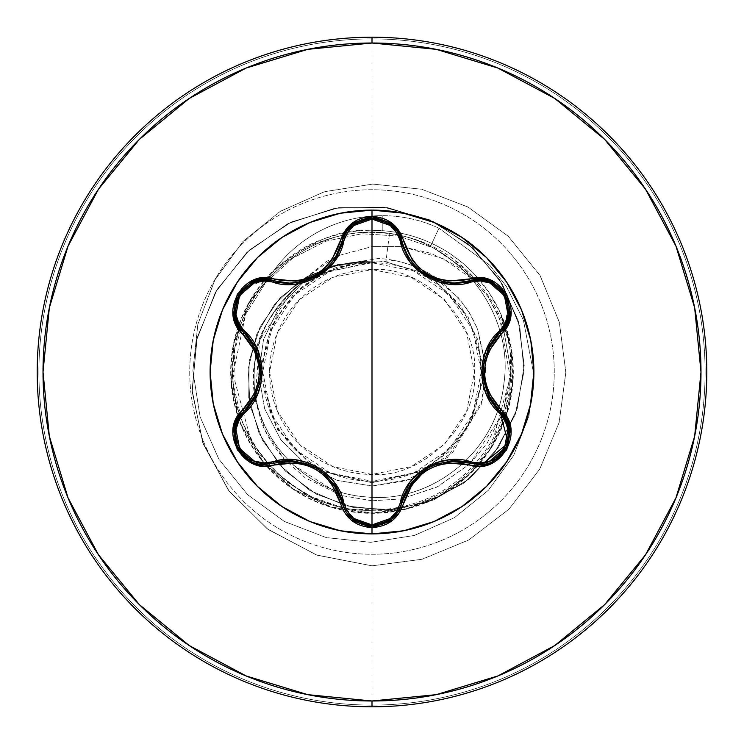 <?xml version="1.0" encoding="UTF-8"?>
<svg xmlns="http://www.w3.org/2000/svg" width="744" height="744" viewBox="0 0 744 744"><rect width="100%" height="100%" fill="white"/><g stroke="black" fill="none" stroke-linecap="round" stroke-linejoin="round"><path stroke-width="0.56" stroke-dasharray="3.72 2.79" d="M398.235 511.612L397.901 512.132M397.863 512.197L398.328 511.454M408.809 257.703L402.039 241.521L405.182 250.877M410.576 260.344L417.328 268.128M427.186 275.559L427.772 275.903M435.891 279.679L436.774 280.004M438.923 280.702L449.85 282.804M449.776 282.794L439.146 280.767M417.393 268.193L410.623 260.409M274.015 280.813L289.509 283.092L274.015 280.813L289.509 283.092L295.545 282.748M372 533.894A161.894 161.894 0 0 1 210.106 372A161.894 161.894 0 0 1 372 210.106A161.894 161.894 0 0 1 533.894 372A161.894 161.894 0 0 1 372 533.894M372 269.579L372 474.421C424.071 478.829 479.145 421.29 474.421 372C479.145 322.71 424.071 265.171 372 269.579A102.421 102.421 0 0 0 269.579 372A102.421 102.421 0 0 0 372 474.421L372 269.579L411.2 277.373L444.419 299.581L466.627 332.801L474.421 372L466.627 411.2L444.419 444.419L411.2 466.627L372 474.421L332.801 466.627L299.581 444.419L277.373 411.2L269.579 372L277.373 332.801L299.581 299.581L332.801 277.373L372 269.579M385.904 261.944L419.532 271.802L434.952 280.711L460.564 305.3L478.355 340.771L482.335 382.36L470.971 421.811L448.465 452.157L421.43 471.11L372 482.707L420.081 471.761L434.394 463.503L467.771 427.698L482.456 380.993L482.456 362.988L467.976 316.516L434.97 280.721L419.523 271.793L385.904 261.944L372 261.832L385.904 261.944L389.512 233.346L385.904 261.944M372 481.229A109.229 109.229 0 0 0 481.229 372A109.229 109.229 0 0 0 372 262.772A109.229 109.229 0 0 0 262.772 372A109.229 109.229 0 0 0 372 481.229L413.803 472.914L449.237 449.237L472.914 413.803L481.229 372L472.914 330.197L449.237 294.764L413.803 271.086L372 262.772L330.197 271.086L294.764 294.764L271.086 330.197L262.772 372L271.086 413.803L294.764 449.237L330.197 472.914L372 481.229M272.695 272.211L273.364 271.29A134.357 134.357 0 0 1 274.601 269.607L274.787 269.356A134.357 134.357 0 0 1 382.23 215.676A134.357 134.357 0 0 0 272.704 272.211C289.314 257.257 304.556 247.361 318.441 242.535C337.311 235.374 355.167 231.988 372 232.388C393.325 232.76 412.939 237.169 430.85 245.632C449.822 254.522 465.911 267.273 479.117 283.864C469.445 272.909 452.929 262.623 429.576 252.997L401.825 246.571L372 246.599L372 232.388L372 246.599L338.185 255.685L372 246.599L401.816 246.571L442.847 258.475L479.117 283.864C495.727 303.282 506.106 325.751 510.272 351.27L510.933 388.414L501.707 424.219C479.834 473.221 442.503 501.94 389.735 510.384L352.786 510.114L317.232 500.154L285.538 481.201L259.944 454.612L242.246 422.22L233.681 386.322L234.853 349.447L245.687 314.182L265.506 282.915L292.866 258.01L325.798 241.233L361.965 233.746L398.775 236.071L433.64 248.022L464.098 268.714L487.999 296.679L499.921 319.446L510.189 377.171L493.57 437.918C466.265 484.26 425.745 508.385 372 510.291C293.406 512.876 224.223 437.714 233.56 359.175C238.257 283.315 313.931 221.982 389.512 233.346C462.117 243.428 514.625 316.181 503.762 384.453C496.239 453.468 428.879 505.074 364.151 496.694C298.809 491.486 248.403 429.4 254.522 368.308C257.619 309.913 309.002 262.195 363.732 261.823L325.751 271.625L293.573 294.094L271.281 326.393L261.665 364.448L261.656 379.57L276.005 426.991L309.616 463.4M274.787 269.356C309.365 241.177 341.775 228.148 372 230.287L382.23 230.64L382.23 215.676A134.357 134.357 0 0 0 274.787 269.356C291.127 254.839 306.082 245.222 319.641 240.479C337.953 233.467 355.399 230.073 372 230.287L372 38.902A333.098 333.098 0 0 1 705.098 372A333.098 333.098 0 0 1 372 705.098A333.098 333.098 0 0 0 705.098 372A333.098 333.098 0 0 0 372 38.902L372 189.739A182.261 182.261 0 0 0 189.739 372A182.261 182.261 0 0 0 372 554.261A182.261 182.261 0 0 0 554.261 372A182.261 182.261 0 0 0 372 189.739L372 230.287L382.23 230.64C400.198 232.063 416.742 236.341 431.855 243.465C447.209 250.635 460.88 260.326 472.858 272.546C484.642 284.636 493.997 298.493 500.926 314.126A141.323 141.323 0 0 1 372 513.323A141.323 141.323 0 0 1 274.601 269.607A134.357 134.357 0 0 0 273.364 271.29L248.291 304.417L233.96 343.421L231.626 384.899L238.015 415.84M372 706.8A334.8 334.8 0 0 0 706.8 372A334.8 334.8 0 0 0 372 37.2A334.8 334.8 0 0 1 706.8 372A334.8 334.8 0 0 1 372 706.8A334.8 334.8 0 0 1 37.2 372A334.8 334.8 0 0 1 372 37.2A334.8 334.8 0 0 0 37.2 372A334.8 334.8 0 0 0 372 706.8M372 705.098L372 554.261A182.261 182.261 0 0 0 554.261 372A182.261 182.261 0 0 0 372 189.739A182.261 182.261 0 0 0 189.739 372A182.261 182.261 0 0 0 372 554.261L372 705.098A333.098 333.098 0 0 1 38.902 372A333.098 333.098 0 0 1 372 38.902A333.098 333.098 0 0 0 38.902 372A333.098 333.098 0 0 0 372 705.098M299.99 282.06L335.897 256.699L326.979 261.228L299.999 282.06M298.418 283.734L291.527 291.955C269.588 315.437 257.787 335.628 256.113 352.526L253.527 370.094L253.611 387.968L255.08 399.416L261.656 422.564C264.613 431.129 270.528 441.397 279.4 453.375L284.664 459.606L305.245 477.843L341.561 495.532L284.673 459.615L265.534 431.371L255.09 399.426L259.628 340.148L291.527 291.955L298.418 283.734M266.994 466.051L293.378 489.003L330.903 506.841L372 512.969L372 500.796L341.58 495.532L372 500.796L372 512.969A140.969 140.969 0 0 1 273.364 271.29M372 261.832L322.673 273.318L372 261.832M310.946 280.051L329.294 267.533L310.955 280.051M325.909 268.965L305.561 280.646L325.909 268.965M505.957 415.915L512.504 383.402L510.998 348.518L500.926 314.126L489.031 292.439L475.016 274.778L463.475 263.757L450.483 253.946C445.182 250.868 448.446 251.723 431.855 243.465C416.482 236.257 399.947 231.979 382.23 230.64L382.23 215.676A134.357 134.357 0 0 1 438.951 228.231A134.357 134.357 0 0 0 382.23 215.676A134.357 134.357 0 0 1 438.951 228.231L431.855 243.465L438.951 228.231A134.357 134.357 0 0 0 272.704 272.211C290.997 256.187 306.249 246.301 318.441 242.535C337.423 235.346 355.279 231.961 372 232.388C393.278 232.742 412.901 237.15 430.85 245.632L438.951 228.231L430.85 245.632C447.153 253.76 443.936 252.941 449.134 255.983L466.163 269.654L479.117 283.864C495.746 303.347 506.134 325.816 510.272 351.27C512.57 364.058 512.43 378.873 509.854 395.715C510.3 397.398 507.585 406.894 501.707 424.219C479.889 473.175 442.559 501.893 389.735 510.384L345.728 508.933L306.184 494.816L274.08 471.026L251.063 440.894L232.974 374.102L245.687 314.182L265.478 282.962L292.792 258.075L325.686 241.279L361.826 233.765L398.654 236.062L433.547 247.975L464.051 268.677L487.999 296.679L497.029 312.908L503.8 330.15L510.179 366.606C511.044 391.865 505.501 415.636 493.57 437.918C466.274 484.27 425.754 508.385 372 510.291L372 565.831L422.108 559.246L468.804 539.93L508.924 509.194L539.735 469.139L559.144 422.48L565.831 372.391L559.339 322.273L540.079 275.559L508.394 236.415L467.976 207.037L421.69 189.246L372.753 184.084L324.524 191.692L280.256 211.37L242.888 241.586L214.83 280.135L197.839 324.272L192.882 370.921L200.108 416.891L218.829 459.076L247.594 494.676L284.273 521.404L326.263 537.587L370.633 542.32L414.343 535.457L454.435 517.684L488.259 490.38L513.648 455.551L529.021 415.71L533.522 372.837L523.395 320.05L506.301 286.291L489.822 265.301L438.951 228.231L489.822 265.301L506.301 286.291L523.395 320.05L533.522 372.837L529.021 415.71L513.648 455.551L488.259 490.38L454.435 517.684L414.343 535.457L370.633 542.32L326.263 537.587L284.273 521.404L247.594 494.676L218.829 459.076L200.108 416.891L192.882 370.921L197.839 324.272L214.83 280.135L242.888 241.586L280.256 211.37L324.524 191.692L372.753 184.084L421.69 189.246L467.976 207.037L508.394 236.415L540.079 275.559L559.339 322.273L565.831 372.391L559.144 422.48L539.735 469.139L508.924 509.194L468.804 539.93L422.108 559.246L372 565.831L422.108 559.246L468.804 539.93L508.924 509.194L539.735 469.139L559.144 422.48L565.831 372.391L559.339 322.273L540.079 275.559L508.394 236.415L467.976 207.037L421.69 189.246L372.753 184.084L324.524 191.692L280.256 211.37L242.888 241.586L214.83 280.135L197.839 324.272L192.882 370.921L200.108 416.891L218.829 459.076L247.594 494.676L284.273 521.404L326.263 537.587L370.633 542.32L414.343 535.457L454.435 517.684L488.259 490.38L513.648 455.551L529.021 415.71L533.522 372.837L523.395 320.05L506.301 286.291L489.822 265.301L438.951 228.231L489.822 265.301L506.301 286.291L523.395 320.05L533.522 372.837L529.021 415.71L513.648 455.551L488.259 490.38L454.435 517.684L414.343 535.457L370.633 542.32L326.263 537.587L284.273 521.404L247.594 494.676L218.829 459.076L200.108 416.891L192.882 370.921L197.839 324.272L214.83 280.135L242.888 241.586L280.256 211.37L324.524 191.692L372.753 184.084L421.69 189.246L467.976 207.037L508.394 236.415L540.079 275.559L559.339 322.273L565.831 372.391L559.144 422.48L539.735 469.139L508.924 509.194L468.804 539.93L422.108 559.246L372 565.831L372 485.981L337.264 480.429L305.914 464.563L280.925 439.909L264.669 408.847L258.68 374.344L263.488 339.692L278.619 308.193L302.622 282.85L278.619 308.193L263.488 339.692L258.67 374.344L264.669 408.847L280.925 439.909L305.914 464.563L337.264 480.429L372 485.981L410.623 479.248L452.761 452.445L482.568 399.705L485.786 365.211L477.481 328.811L469.232 312.536L458.444 297.777L430.525 274.341C414.501 264.864 397.194 259.572 378.584 258.466L330.541 266.222L394.404 260.465C414.259 264.808 430.981 272.732 444.559 284.217L463.782 304.454L471.426 316.256L477.481 328.811L485.925 368.289L481.173 404.783L447.656 457.262L405.62 480.912L372 485.981L372 565.831L316.544 555.005L267.31 528.882L228.334 490.119L202.666 442.382L192.129 389.986L197.207 337.562L217.016 289.574L249.426 250.021L291.304 222.019L338.79 207.623L387.633 207.65L433.631 221.666L472.933 248.031L502.377 284.087L519.777 326.439L524.027 371.265L515.201 414.641L494.5 452.891L464.107 482.93L426.963 502.47L386.499 510.198L346.286 505.901L309.783 490.38L279.958 465.391L259.126 433.436L248.719 397.529L249.221 360.914L260.13 326.765L280.088 297.907L306.993 276.601L338.241 264.343L371.321 261.869L338.241 264.343L306.993 276.601L280.088 297.907L260.13 326.765L249.221 360.914L248.719 397.529L259.126 433.436L279.958 465.391L309.783 490.38L346.286 505.901L386.499 510.198L426.963 502.47L464.107 482.93L494.5 452.891L515.201 414.641L524.027 371.265L519.777 326.439L502.377 284.087L472.933 248.031L433.631 221.666L387.633 207.65L338.79 207.623L291.304 222.019L249.426 250.021L217.016 289.574L197.207 337.562L192.129 389.986L202.666 442.382L228.334 490.119L267.31 528.882L316.544 555.005L372 565.831L316.981 555.154L268.045 529.421L229.143 491.198L203.27 444.047L192.259 392.172L196.602 340.073L215.509 292.141L246.971 252.29L287.974 223.637L334.781 208.264L383.281 207.065L429.344 219.703L469.157 244.702L499.577 279.549L518.326 321.017L524.222 365.378L517.182 408.809L498.229 447.693L469.371 478.885L433.389 500.042L393.557 509.733L353.372 507.548L316.247 494.1L285.185 470.943L262.586 440.411L250.031 405.359L248.18 368.931L256.764 334.242L274.62 304.166L299.86 281.046L330.038 266.547L362.365 261.516L370.931 261.786L362.365 261.516L330.038 266.547L299.86 281.046L274.62 304.166L256.764 334.242L248.18 368.931L250.031 405.359L262.586 440.411L285.185 470.943L316.247 494.1L353.372 507.548L393.557 509.733L433.389 500.042L469.371 478.885L498.229 447.693L517.182 408.809L524.222 365.378L518.326 321.017L499.577 279.549L469.157 244.702L429.344 219.703L383.281 207.065L334.781 208.264L287.974 223.637L246.971 252.29L215.509 292.141L196.602 340.073L192.259 392.172L203.27 444.047L229.143 491.198L268.045 529.421L316.981 555.154L372 565.831L372 510.291C287.974 513.406 216.616 427.326 235.588 344.863C247.547 275.131 319.139 223.042 389.512 233.346C461.159 243.334 513.481 314.359 504.06 381.988C497.876 450.278 433.073 502.907 368.829 497.085C304.091 494.332 251.63 435.593 254.225 374.92C253.918 313.903 306.77 262.074 363.732 261.823L362.365 261.516L363.732 261.823L334.781 267.942L302.994 285.649L275.187 318.59L261.665 364.458L261.656 379.561L277.605 429.679L309.644 463.419L324.086 471.77L372 482.707L324.058 471.743L309.653 463.419M327.472 267.477L303.915 281.13L327.462 267.487M301.292 283.166L291.527 291.955L301.301 283.166M476.96 466.116L467.567 475.63L439.165 495.941L406.643 508.645L372 512.969A140.969 140.969 0 0 0 500.963 315.084L511.016 370.67L503.074 412.074L510.235 381.402C512.607 357.845 509.519 335.739 500.963 315.084L511.212 347.699L512.904 382.769L505.901 417.17M505.901 417.189L490.64 448.79L468.041 475.667L439.527 496.146L406.838 508.961L372 513.323L330.559 507.101L292.755 489.013L261.925 460.629L240.777 424.443L231.161 383.653L233.942 341.84L248.849 302.678L274.601 269.607M238.684 417.83L241.484 425.27L262.678 461.001L265.599 464.479M478.346 464.535L490.101 448.967L505.288 417.905M372 500.796L401.323 498.926L436.812 487.134L469.232 464.312L437.584 486.743L401.332 498.926L372 500.796M470.245 463.326L486.929 443.545L502.423 413.869L470.236 463.326M294.196 282.887L304.938 280.841M315.837 276.229L316.87 275.643M321.975 272.23L323.212 271.272M326.774 268.156L333.489 260.4M338.873 250.923L341.914 241.995M333.452 260.456L326.57 268.352M305.021 280.813L294.15 282.887M391.353 224.623L381.309 219.248M469.641 280.851L454.538 283.008L469.985 280.748M499.512 333.163L493.03 340.678M487.515 350.424L484.074 361.361M484.102 382.779L487.543 393.65L499.512 410.837M487.59 393.753L487.283 393.046M484.037 361.556L487.487 350.489M469.39 463.075L459.578 461.233M449.069 461.271L448.595 461.317M448.465 461.336L437.184 463.856M418.881 474.449L411.088 482.949L402.188 501.865M437.286 463.828L448.39 461.345M341.877 501.847L338.613 492.481M332.931 482.828L325.175 474.374M306.612 463.689L295.48 461.243L274.61 463.01M295.368 461.224L296.131 461.317M325.035 474.244L332.884 482.763M244.432 410.8L250.933 403.229M256.401 393.557L259.851 382.518M259.833 361.37L256.373 350.377L244.441 333.21M256.429 350.508L256.634 350.982M259.833 382.63L256.429 393.483M482.279 464.349L478.801 464.544M500.21 332.494L489.375 346.574M484.177 360.868L483.014 372.8M492.565 402.653L499.959 411.265M469.976 463.252L453.087 461.01M437.732 463.679L426.898 468.608M405.833 491.728L402.039 502.451M470.05 280.73L478.346 279.465M479.638 279.474L480.931 279.53M508.505 302.008L505.074 326.449M401.686 503.818L398.933 510.421M391.316 519.414L390.321 520.177M361.621 524.371L352.665 519.34M347.355 513.834L345.876 511.677M342.11 502.777L335.33 486.362M402.96 244.916L404.299 248.747M405.452 251.472L407.433 255.378M409.609 258.931L411.255 261.274M413.422 263.999L415.161 265.943M416.984 267.803L428.042 276.061M436.765 279.995L443.266 281.818M448.353 282.655L450.464 282.85M325.556 474.709L315.8 467.744M285.166 461.085L274.015 463.187M342.045 241.456L344.872 234.053M345.858 232.351L346.295 231.672M371.591 217.815L373.004 217.834M243.762 411.441L254.364 397.714M300.334 281.995L316.767 275.699M324.737 270.007L327.741 267.217M332.828 261.311L333.572 260.279M337.841 253.127L338.613 251.518M339.115 250.384L341.794 242.488M259.74 383.086L260.884 371.237M251.398 341.431L238.684 326.17M238.052 325.044L237.457 323.9M243.13 288.774L266.017 279.53"/><path stroke-width="1.12" d="M247.919 459.206L265.162 464.479L247.882 459.188L236.462 444.912L235.104 426.758L238.415 418.295L243.986 411.227A1.934 0.605 -133.4 0 0 244.683 412.836C221.963 431.148 245.836 472.347 272.964 461.773A1.934 0.605 -106.7 0 0 274.015 463.187L265.162 464.479L274.015 463.187A1.934 0.605 73.3 0 1 272.964 461.773L263.618 462.954L254.234 461.01L239.577 448.465L235.988 429.483L238.991 420.36L257.498 394.534L260.958 383.625L262.167 372.047L260.986 360.477L257.517 349.522L238.991 323.649L235.997 314.545L239.559 295.582L254.206 282.999L263.608 281.046L295.256 284.189L306.444 281.743L317.084 276.991L326.532 270.174L334.288 261.674L347.429 232.658L353.8 225.506L372 219.089L372 524.911L353.8 518.494L347.42 511.333L334.326 482.372L326.616 473.9L317.177 467.065L306.547 462.294L295.312 459.82L272.964 461.773C301.673 451.664 338.241 472.896 343.774 502.646C347.764 516.308 357.176 523.73 372 524.911L372 219.089L390.228 225.478L396.626 232.63L409.739 261.572L417.449 270.026L426.87 276.852L437.481 281.623L448.706 284.096L480.382 280.99L489.757 282.943L504.404 295.507L507.966 314.489L504.962 323.612L486.418 349.447L482.949 360.356L481.74 371.944L482.921 383.532L486.399 394.506L504.953 420.388L507.966 429.483L504.423 448.446L489.784 461.048L480.382 463.01L448.762 459.904L437.593 462.349L426.963 467.093L417.533 473.9L409.777 482.382L396.617 511.37L390.228 518.521L372 524.911C386.843 523.767 396.273 516.355 400.291 502.674C405.917 472.812 442.513 451.803 471.026 461.838C498.238 472.366 521.99 431.092 499.261 412.883A1.934 0.605 133.3 0 0 499.959 411.265L505.539 418.342L508.859 426.805L507.51 444.968L496.081 459.243L478.801 464.544L496.071 459.253L507.538 444.893L508.849 426.768M398.328 511.454L402.039 502.479L398.235 511.612M397.901 512.132L391.288 519.433L372.037 526.185L391.363 519.377L397.863 512.197M508.831 426.693L505.501 418.268L499.959 411.265L508.152 443.182L482.279 464.349M405.182 250.877L408.809 257.703M417.328 268.128L420.779 271.142M439.146 280.767L420.974 271.3L427.186 275.559M427.772 275.903L435.891 279.679M436.774 280.004L438.923 280.702M420.974 271.3L417.393 268.193M402.104 241.809L398.142 232.249L391.344 224.614L371.991 217.815L352.675 224.651L345.904 232.277L335.144 257.936L333.452 260.456M372 210.106A161.894 161.894 0 0 0 210.106 372A161.894 161.894 0 0 0 372 533.894A161.894 161.894 0 0 1 210.106 372A161.894 161.894 0 0 1 372 210.106L372 216.383L351.614 223.572L344.398 231.672L331.526 260.512L324.431 268.333L315.791 274.61L306.044 278.963L295.703 281.204L264.278 277.931L253.658 280.125L237.234 294.187L233.216 315.447L236.62 325.76L255.127 351.335L258.345 361.379L259.451 371.981L258.354 382.583L255.136 392.655L236.629 418.23L233.225 428.525L237.215 449.776L253.63 463.865L264.269 466.06L295.684 462.796L306.007 465.028L315.763 469.38L324.403 475.639L331.517 483.479L344.398 512.328L351.605 520.428L372 527.617L372 533.894L403.583 530.779L433.957 521.572L461.94 506.608L486.474 486.474L506.608 461.94L521.572 433.957L530.779 403.583L533.894 372L530.779 340.417L521.572 310.043L506.608 282.06L486.474 257.526L461.94 237.392L433.957 222.428L403.583 213.221L372 210.106L340.417 213.221L310.043 222.428L282.06 237.392L257.526 257.526L237.392 282.06L222.428 310.043L213.221 340.417L210.106 372L213.221 403.583L222.428 433.957L237.392 461.94L257.526 486.474L282.06 506.608L310.043 521.572L340.417 530.779L372 533.894L372 527.617L392.413 520.465L399.649 512.365L412.539 483.544L419.625 475.742L428.256 469.473L437.983 465.13L448.325 462.88L479.722 466.125L490.343 463.921L506.757 449.841L510.737 428.581L507.334 418.268L488.789 392.692L485.562 382.639L484.446 372.019L485.553 361.407L488.78 351.317L507.324 325.742L510.737 315.447L506.776 294.196L490.37 280.088L479.731 277.875L448.334 281.12L438.03 278.888L428.284 274.536L419.663 268.286L412.548 260.465L399.649 231.635L392.423 223.544L372 216.383L372 210.106A161.894 161.894 0 0 1 533.894 372A161.894 161.894 0 0 1 372 533.894A161.894 161.894 0 0 0 533.894 372A161.894 161.894 0 0 0 372 210.106M372 706.8A334.8 334.8 0 0 0 706.8 372A334.8 334.8 0 0 0 372 37.2L372 43.013A328.988 328.988 0 0 1 700.988 372A328.988 328.988 0 0 1 372 700.988L372 706.8A334.8 334.8 0 0 1 37.2 372A334.8 334.8 0 0 1 372 37.2A334.8 334.8 0 0 1 706.8 372A334.8 334.8 0 0 1 372 706.8L372 700.988A328.988 328.988 0 0 1 43.013 372A328.988 328.988 0 0 1 372 43.013L372 37.2A334.8 334.8 0 0 0 37.2 372A334.8 334.8 0 0 0 372 706.8M338.185 255.685L335.897 256.699L338.185 255.685M299.999 282.06L298.418 283.734L299.99 282.06M322.673 273.318L310.946 280.051L322.663 273.327M329.294 267.533L325.909 268.965L329.294 267.533M305.561 280.646L302.613 282.85L305.57 280.646M330.541 266.222L327.472 267.477L330.541 266.222M301.301 283.166L303.915 281.13L301.292 283.166M238.015 415.84L238.684 417.83M265.599 464.479L266.994 466.051M476.96 466.116L478.346 464.535M505.288 417.905L505.957 415.915M469.232 464.312L470.245 463.326L469.232 464.293M502.423 413.869L503.084 412.074L502.423 413.869M372 700.988L307.821 694.664L246.106 675.943L189.227 645.541L139.37 604.63L98.459 554.773L68.057 497.894L49.337 436.179L43.013 372L49.337 307.821L68.057 246.106L98.459 189.227L139.37 139.37L189.227 98.459L246.106 68.057L307.821 49.337L372 43.013L436.179 49.337L497.894 68.057L554.773 98.459L604.63 139.37L645.541 189.227L675.943 246.106L694.664 307.821L700.988 372L694.664 436.179L675.943 497.894L645.541 554.773L604.63 604.63L554.773 645.541L497.894 675.943L436.179 694.664L372 700.988M238.471 294.912L234.686 315.084L237.903 324.765L243.986 332.773L237.866 324.7L234.676 314.972L238.471 294.903L253.964 281.623L263.981 279.539L274.015 280.813L264.036 279.539L254.029 281.595L238.601 294.68M304.938 280.841L307.216 280.107M326.57 268.352L323.129 271.337L307.263 280.088L315.837 276.229M316.87 275.643L321.975 272.23M323.212 271.272L326.774 268.156M333.489 260.4L335.163 257.908M335.246 257.777L338.873 250.923M307.263 280.088L305.021 280.813M450.464 282.85L454.538 283.008L480.029 279.484L490.054 281.585L505.529 294.912L509.287 314.972L506.087 324.682L499.959 332.735C477.611 358.933 477.611 385.113 499.959 411.265C520.465 428.135 505.622 466.218 478.801 464.544L469.976 463.252L478.801 464.544L469.976 463.252L469.064 464.758C500.042 476.504 526.51 430.702 500.805 409.712L499.959 411.265A1.934 0.605 -46.7 0 1 499.261 412.883C476.16 393.074 476.262 350.796 499.261 331.117C522 312.843 498.173 271.616 471.026 282.162C442.355 292.225 405.852 271.03 400.291 241.326C396.273 227.645 386.843 220.233 372 219.089C357.176 220.27 347.764 227.683 343.774 241.354A1.934 0.605 13.3 0 0 342.026 241.549L345.941 232.212L352.768 224.576L372.037 217.815L391.298 224.567L398.114 232.193L402.96 244.916M499.959 411.265L500.805 409.712C479.238 384.592 479.238 359.445 500.805 334.288L499.959 332.735A1.934 0.605 46.7 0 0 499.261 331.117A1.934 0.605 -133.3 0 1 499.959 332.735L506.05 324.737L509.277 315.028L505.66 295.136M505.52 294.894L489.943 281.539L479.954 279.484L470.05 280.73M493.03 340.678L487.766 349.866M484.074 361.361L483.014 371.954L484.102 382.779M499.512 410.837L487.487 393.52L483.014 372.8M487.283 393.046L483.014 372.019L484.037 361.556M487.487 350.489L499.512 333.163M459.578 461.233L449.069 461.271M437.184 463.856L427.577 468.209M427.391 468.32L418.881 474.449M402.188 501.865L411.172 482.837M411.488 482.419L427.54 468.227L437.286 463.828M448.39 461.345L469.39 463.075M352.442 519.163L372.037 526.185L352.758 519.424L346.183 512.16L352.089 518.866M345.802 511.556L342.026 502.451L345.821 511.584M338.613 492.481L333.293 483.321M325.175 474.374L316.535 468.162L306.612 463.689M274.61 463.01L295.619 461.252L315.8 467.744M296.131 461.317L316.479 468.134L325.035 474.244M332.884 482.763L341.877 501.847M402.039 502.451L402.039 502.479C397.649 517.164 387.652 525.069 372.037 526.185C356.395 525.059 346.397 517.145 342.026 502.451A1.934 0.605 166.7 0 0 343.774 502.646A1.934 0.605 -13.3 0 1 342.026 502.451C330.513 469.994 307.839 456.909 274.015 463.187L265.162 464.479C238.378 466.358 223.525 427.679 243.986 411.227L238.452 418.24L235.123 426.675L234.834 439.239M234.909 439.639L236.443 444.875L247.892 459.197M250.933 403.229L256.15 394.115M259.851 382.518L260.893 372.028M260.893 371.814L259.833 361.37M244.441 333.21L256.429 350.508M256.634 350.982L260.893 371.981L259.833 382.63M256.429 393.483L244.432 410.8M478.801 464.544L469.976 463.252A1.934 0.605 106.6 0 0 471.026 461.838A1.934 0.605 -73.4 0 1 469.976 463.252C436.17 457.03 413.515 470.106 402.039 502.479A1.934 0.605 13.4 0 1 400.291 502.674A1.934 0.605 -166.6 0 0 402.03 502.479L401.686 503.818M489.375 346.574L484.177 360.868M487.59 393.753L492.565 402.653M453.087 461.01L437.732 463.679M426.898 468.608L405.833 491.728M471.026 282.162A1.934 0.605 73.4 0 0 469.976 280.748A1.934 0.605 -106.6 0 1 471.026 282.162M478.346 279.465L479.638 279.474M480.931 279.53L490.008 281.567M490.259 281.669L498.787 286.812M499.131 287.11L508.505 302.008M505.074 326.449L500.21 332.494M398.933 510.421L391.316 519.414M390.321 520.177L372.093 526.185M372.037 526.185L361.621 524.371M352.665 519.34L347.355 513.834M345.876 511.677L342.11 502.777M400.291 241.326A1.934 0.605 166.6 0 1 402.03 241.521A1.934 0.605 -13.4 0 0 400.291 241.326M404.299 248.747L405.452 251.472M407.433 255.378L409.609 258.931M411.255 261.274L413.422 263.999M415.161 265.943L416.984 267.803M428.042 276.061L436.765 279.995M443.266 281.818L448.353 282.655M335.33 486.362L325.556 474.709M295.368 461.224L285.166 461.085M341.794 242.488L342.045 241.456M344.872 234.053L345.858 232.351M346.295 231.672L352.507 224.79M352.935 224.446L361.649 219.62M362.068 219.471L371.591 217.815M373.004 217.834L381.309 219.248M391.335 224.595L402.039 241.521C409.851 267.301 427.354 281.13 454.538 283.008L469.976 280.748C499.224 269.737 524.111 313.001 499.959 332.735L500.805 334.288C526.492 313.354 500.108 267.505 469.064 279.242L469.976 280.748L469.064 279.242C436.57 285.324 414.817 272.769 403.806 241.558L402.039 241.521L403.806 241.558C399.165 225.953 388.563 217.555 372 216.383C355.455 217.583 344.872 225.99 340.259 241.595L342.026 241.549A1.934 0.605 -166.7 0 1 343.774 241.354C338.176 271.262 301.506 292.318 272.964 282.227A1.934 0.605 106.7 0 1 274.015 280.813A1.934 0.605 -73.3 0 0 272.964 282.227C245.771 271.672 221.972 312.926 244.683 331.164C267.738 350.963 267.635 393.167 244.683 412.836A1.934 0.605 46.6 0 1 243.986 411.227L243.139 409.674C217.471 430.637 243.911 476.458 274.936 464.693C307.477 458.574 329.248 471.147 340.259 502.405C344.872 518.01 355.446 526.417 372 527.617C388.563 526.445 399.165 518.057 403.806 502.442C414.78 471.259 436.533 458.695 469.064 464.758L469.976 463.252M295.545 282.748L300.334 281.995M316.767 275.699L324.737 270.007M327.741 267.217L332.828 261.311M333.572 260.279L337.841 253.127M338.613 251.518L339.115 250.384M254.364 397.714L259.74 383.086M260.884 371.237L251.398 341.431M342.026 241.549L340.259 241.595C329.285 272.834 307.514 285.398 274.936 279.307C243.967 267.533 217.453 313.308 243.139 334.326L243.986 332.773A1.934 0.605 133.4 0 1 244.683 331.164A1.934 0.605 -46.6 0 0 243.986 332.773L243.139 334.326C264.65 359.417 264.65 384.536 243.139 409.674L243.986 411.227C266.278 385.057 266.278 358.906 243.986 332.773C219.833 312.954 244.841 269.765 274.015 280.813L289.509 283.092C316.749 281.186 334.251 267.338 342.026 241.549C347.076 210.719 396.989 210.738 402.039 241.521M238.684 326.17L238.052 325.044M237.457 323.9L234.676 315.019M234.639 314.749L234.834 304.789M234.918 304.352L243.13 288.774M266.017 279.53L274.015 280.813L274.936 279.307L274.015 280.813M402.039 502.479L403.806 502.442L402.039 502.479M342.026 502.451L340.259 502.405L342.026 502.451M274.015 463.187L274.936 464.693L274.015 463.187L265.162 464.479C238.312 466.135 223.525 428.07 243.986 411.227"/></g></svg>

